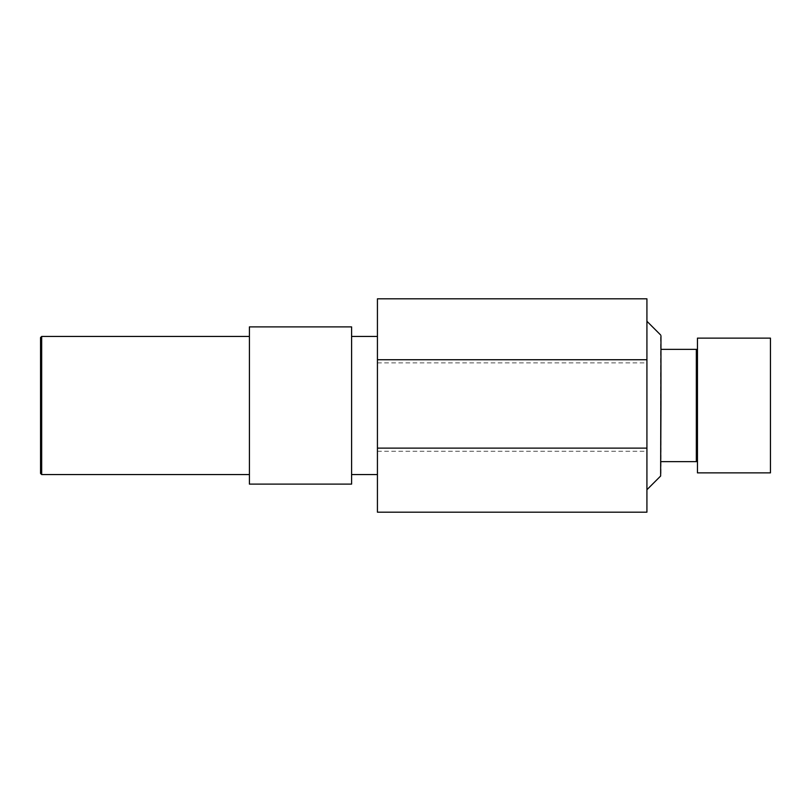 <?xml version="1.0" encoding="UTF-8"?>
<svg xmlns="http://www.w3.org/2000/svg" width="811" height="811" viewBox="0 0 811 811"><rect width="100%" height="100%" fill="white"/><g stroke="black" fill="none" stroke-linecap="round" stroke-linejoin="round"><path stroke-width="0.61" stroke-dasharray="4.05 3.04" d="M249.413 484.106L249.413 326.894M351.599 484.106L351.599 326.894M377.429 512.177L377.429 298.823L646.925 298.823L646.925 512.177L377.429 512.177M377.429 451.271L646.925 451.271M377.429 362.882L646.925 362.882M697.46 472.874L697.46 338.126M770.45 472.874L770.45 338.126M40.55 337.558L40.55 473.442M249.413 405.5L249.413 474.557L249.413 405.5M351.599 405.5L351.599 474.557L351.599 405.5M377.429 405.5L377.429 474.557L377.429 405.5M660.965 405.5L660.965 475.216M646.925 405.5L646.925 321.278L646.925 405.5M697.46 350.474L697.46 460.526L697.46 350.474M41.675 336.443L41.675 474.557M660.641 476.016L660.641 334.984M696.335 461.641L696.335 349.359"/><path stroke-width="1.22" d="M249.413 405.5L249.413 484.106L351.599 484.106L351.599 326.894L249.413 326.894L249.413 405.5M377.429 298.823L377.429 512.177L646.925 512.177L646.925 298.823L377.429 298.823M377.429 359.729L646.925 359.729M377.429 448.118L646.925 448.118M697.46 338.126L697.46 472.874L770.45 472.874L770.45 338.126L697.46 338.126M41.675 336.443L40.55 337.558L40.55 473.442L40.55 405.5L40.55 473.442L41.675 474.557L41.675 336.443L249.413 336.443M660.965 349.359L660.965 405.5L660.965 335.784L660.965 349.359L696.335 349.359L696.335 461.641L660.965 461.641M697.46 350.474A1.125 1.125 0 0 0 696.335 349.359M697.46 460.526A1.125 1.125 0 0 1 696.335 461.641M660.965 335.784L660.641 476.016L646.925 489.722M41.675 474.557L249.413 474.557M351.599 474.557L377.429 474.557M351.599 336.443L377.429 336.443M660.641 334.984L646.925 321.278M660.965 405.5L660.641 476.016"/></g></svg>
